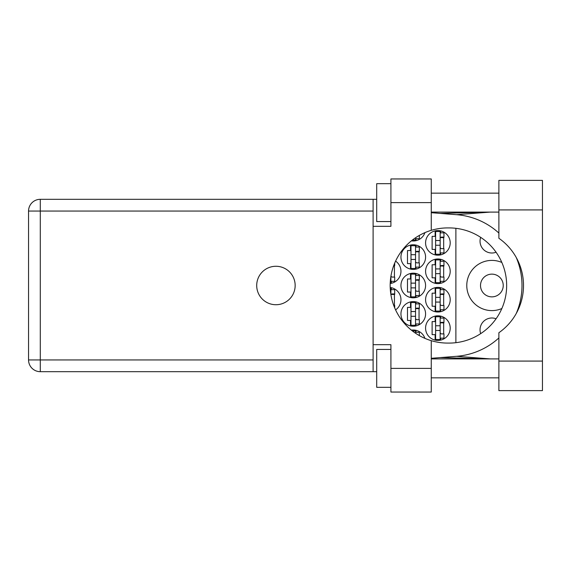 <?xml version="1.0" encoding="UTF-8"?>
<svg xmlns="http://www.w3.org/2000/svg" width="571" height="571" viewBox="0 0 571 571"><rect width="100%" height="100%" fill="white"/><g stroke="black" fill="none" stroke-linecap="round" stroke-linejoin="round"><path stroke-width="0.86" d="M480.668 333.642A11.841 11.841 0 0 1 496.078 318.761M503.237 285.5A11.363 11.363 0 0 1 491.874 296.863A11.363 11.363 0 0 1 480.511 285.5A11.363 11.363 0 0 1 491.874 274.137A11.363 11.363 0 0 1 503.237 285.5M496.078 252.239A11.841 11.841 0 0 1 480.668 237.358M501.852 262.467A25.095 25.095 0 0 0 466.778 285.5A25.095 25.095 0 0 0 501.852 308.533M425.581 328.118A12.312 12.312 0 0 0 437.893 340.43A12.312 12.312 0 0 0 450.205 328.118A12.312 12.312 0 0 0 437.893 315.806A12.312 12.312 0 0 0 425.581 328.118M425.581 299.704A12.312 12.312 0 0 0 437.893 312.016A12.312 12.312 0 0 0 450.205 299.704A12.312 12.312 0 0 0 437.893 287.391A12.312 12.312 0 0 0 425.581 299.704M395.575 309.882A12.312 12.312 0 0 0 390.193 287.491M425.581 271.296A12.312 12.312 0 0 0 437.893 283.609A12.312 12.312 0 0 0 450.205 271.296A12.312 12.312 0 0 0 437.893 258.984A12.312 12.312 0 0 0 425.581 271.296M390.193 283.509A12.312 12.312 0 0 0 395.575 261.118M425.581 242.882A12.312 12.312 0 0 0 437.893 255.194A12.312 12.312 0 0 0 450.205 242.882A12.312 12.312 0 0 0 437.893 230.57A12.312 12.312 0 0 0 425.581 242.882M400.949 313.914A12.312 12.312 0 0 0 413.261 326.227A12.312 12.312 0 0 0 425.581 313.914A12.312 12.312 0 0 0 413.261 301.602A12.312 12.312 0 0 0 400.949 313.914M400.949 285.5A12.312 12.312 0 0 0 413.261 297.812A12.312 12.312 0 0 0 425.581 285.5A12.312 12.312 0 0 0 413.261 273.188A12.312 12.312 0 0 0 400.949 285.5M400.949 257.086A12.312 12.312 0 0 0 413.261 269.398A12.312 12.312 0 0 0 425.581 257.086A12.312 12.312 0 0 0 413.261 244.773A12.312 12.312 0 0 0 400.949 257.086M411.384 240.841A12.312 12.312 0 0 0 424.924 232.625M435.145 316.12L435.145 321.587L432.111 321.587L432.111 334.656L435.145 334.656L435.145 340.123M435.145 287.705L435.145 293.173L432.111 293.173L432.111 306.242L435.145 306.242L435.145 311.709M435.145 259.291L435.145 264.758L432.111 264.758L432.111 277.827L435.145 277.827L435.145 283.295M435.145 230.877L435.145 236.344L432.111 236.344L432.111 249.413L435.145 249.413L435.145 254.88M410.52 301.909L410.52 307.376L407.487 307.376L407.487 320.445L410.52 320.445L410.52 325.913M410.52 273.495L410.52 278.962L407.487 278.962L407.487 292.038L410.52 292.038L410.52 297.505M410.52 245.087L410.52 250.555L407.487 250.555L407.487 263.624L410.52 263.624L410.52 269.091M424.924 338.375A12.312 12.312 0 0 0 411.384 330.159M455.886 228.321L455.886 342.679M416.009 240.677L416.009 238.714M416.009 269.091L416.009 267.128M416.009 247.05L416.009 245.087M419.043 262.867L419.043 251.311M416.009 297.505L416.009 295.542M416.009 275.458L416.009 273.495M419.043 291.274L419.043 279.726M416.009 325.913L416.009 323.95M416.009 303.872L416.009 301.909M419.043 319.689L419.043 308.133M440.634 254.88L440.634 252.917M440.634 232.84L440.634 230.877M443.667 248.656L443.667 237.101M391.385 283.295L391.385 281.332M394.418 277.071L394.418 265.515M440.634 283.295L440.634 281.332M440.634 261.254L440.634 259.291M443.667 277.071L443.667 265.515M391.385 289.668L391.385 287.705M394.418 305.485L394.418 293.929M440.634 311.709L440.634 309.746M440.634 289.668L440.634 287.705M443.667 305.485L443.667 293.929M416.009 332.286L416.009 330.324M440.634 340.123L440.634 338.16M440.634 318.083L440.634 316.12M443.667 333.899L443.667 322.344M440.162 231.512L440.162 254.245L435.616 254.245L435.616 231.512L440.162 231.512M440.162 232.84L443.952 232.84L443.952 237.101L441.676 237.101A1.513 1.513 0 0 0 440.162 238.621M440.162 252.917L443.952 252.917L443.952 248.656L441.676 248.656A1.513 1.513 0 0 1 440.162 247.143M440.162 237.557L443.91 237.672M440.405 237.3L443.667 237.472M440.162 245.245L435.616 245.245L440.162 245.245M440.162 240.512L435.616 240.512M498.883 361.079L498.883 332.722A57.585 57.585 0 0 0 498.883 238.278L498.883 180.372L542.45 180.372L542.45 390.628L498.883 390.628L498.883 361.079L542.45 361.079M390.914 387.316L376.703 387.316L376.703 349.431L390.914 349.431M390.914 221.569L376.703 221.569L376.703 183.684L390.914 183.684M275.936 266.272A19.228 19.228 0 0 0 256.707 285.5A19.228 19.228 0 0 0 275.936 304.728A19.228 19.228 0 0 0 295.157 285.5A19.228 19.228 0 0 0 275.936 266.272M498.883 193.155L431.262 193.155M498.883 212.098L431.262 212.098M498.883 358.902L431.262 358.902M498.883 377.845L431.262 377.845M390.914 392.049L390.914 368.374L431.262 368.374L431.262 392.049L390.914 392.049M390.914 202.626L390.914 178.951L431.262 178.951L431.262 202.626L390.914 202.626L390.914 226.309L373.106 226.309L373.106 344.691L390.914 344.691L390.914 368.374M431.262 202.626L431.262 230.327A57.585 57.585 0 0 0 431.262 340.673L431.262 368.374M376.703 371.685L40.291 371.685A11.741 11.741 0 0 1 28.55 359.944L28.55 211.056A11.741 11.741 0 0 1 40.291 199.315L373.106 199.315L373.106 226.309M376.703 199.315L373.106 199.315M373.106 344.691L373.106 371.685M431.262 230.327A57.585 57.585 0 0 1 447.743 227.915L449.07 227.915A57.585 57.585 0 0 1 506.655 285.5A57.585 57.585 0 0 1 449.07 343.085L447.743 343.085A57.585 57.585 0 0 1 431.262 340.673M431.262 358.303L456.536 356.311A71.032 71.032 0 0 0 498.883 337.939M516.263 313.458A71.032 71.032 0 0 0 516.263 257.542M498.883 233.061A71.032 71.032 0 0 0 456.536 214.689L431.262 212.697M490.211 358.902L456.536 356.311M456.536 214.689L490.211 212.098M415.538 237.764L415.538 240.041L412.398 240.041M415.538 238.714L419.328 238.714L419.328 235.416M415.538 245.723L415.538 268.456L410.992 268.456L410.992 245.723L415.538 245.723M415.538 247.05L419.328 247.05L419.328 251.311L417.051 251.311A1.513 1.513 0 0 0 415.538 252.825M415.538 267.128L419.328 267.128L419.328 262.867L417.051 262.867A1.513 1.513 0 0 1 415.538 261.347M415.538 251.761L419.285 251.875M415.781 251.511L419.043 251.683M415.538 259.455L410.992 259.455L415.538 259.455M415.538 254.716L410.992 254.716M415.538 274.137L415.538 296.863L410.992 296.863L410.992 274.137L415.538 274.137M415.538 275.458L419.328 275.458L419.328 279.726L417.051 279.726A1.513 1.513 0 0 0 415.538 281.239M415.538 295.542L419.328 295.542L419.328 291.274L417.051 291.274A1.513 1.513 0 0 1 415.538 289.761M415.538 280.175L419.285 280.29M415.781 279.918L419.043 280.097M415.538 287.87L410.992 287.87L415.538 287.87M415.538 283.13L410.992 283.13M415.538 302.544L415.538 325.277L410.992 325.277L410.992 302.544L415.538 302.544M415.538 303.872L419.328 303.872L419.328 308.133L417.051 308.133A1.513 1.513 0 0 0 415.538 309.653M415.538 323.95L419.328 323.95L419.328 319.689L417.051 319.689A1.513 1.513 0 0 1 415.538 318.175M415.538 308.59L419.285 308.704M415.781 308.333L419.043 308.504M415.538 316.284L410.992 316.284L415.538 316.284M415.538 311.545L410.992 311.545M390.914 276.193L390.914 282.659L390.229 282.659M393.733 265.515L394.704 265.515L394.704 263.074M390.914 281.332L394.704 281.332L394.704 277.071L392.427 277.071A1.513 1.513 0 0 1 390.957 275.921M393.54 266.057L394.418 266.079M393.64 265.779L394.418 265.886M440.162 259.926L440.162 282.659L435.616 282.659L435.616 259.926L440.162 259.926M440.162 261.254L443.952 261.254L443.952 265.515L441.676 265.515A1.513 1.513 0 0 0 440.162 267.028M440.162 281.332L443.952 281.332L443.952 277.071L441.676 277.071A1.513 1.513 0 0 1 440.162 275.557M440.162 265.965L443.91 266.086M440.405 265.715L443.667 265.886M440.162 273.659L435.616 273.659L440.162 273.659M440.162 268.927L435.616 268.927M390.229 288.341L390.914 288.341L390.914 294.807M390.914 289.668L394.704 289.668L394.704 293.929L392.427 293.929A1.513 1.513 0 0 0 390.957 295.079M393.733 305.485L394.704 305.485L394.704 307.926M390.914 294.379L394.661 294.493M391.156 294.129L394.418 294.301M440.162 288.341L440.162 311.074L435.616 311.074L435.616 288.341L440.162 288.341M440.162 289.668L443.952 289.668L443.952 293.929L441.676 293.929A1.513 1.513 0 0 0 440.162 295.443M440.162 309.746L443.952 309.746L443.952 305.485L441.676 305.485A1.513 1.513 0 0 1 440.162 303.972M440.162 294.379L443.91 294.493M440.405 294.129L443.667 294.301M440.162 302.073L435.616 302.073L440.162 302.073M440.162 297.341L435.616 297.341M412.398 330.959L415.538 330.959L415.538 333.236M415.538 332.286L419.328 332.286L419.328 335.584M440.162 316.755L440.162 339.488L435.616 339.488L435.616 316.755L440.162 316.755M440.162 318.083L443.952 318.083L443.952 322.344L441.676 322.344A1.513 1.513 0 0 0 440.162 323.857M440.162 338.16L443.952 338.16L443.952 333.899L441.676 333.899A1.513 1.513 0 0 1 440.162 332.379M440.162 322.793L443.91 322.908M440.405 322.544L443.667 322.715M440.162 330.488L435.616 330.488L440.162 330.488M440.162 325.755L435.616 325.755M373.106 211.056L40.291 211.056L40.291 359.944L373.106 359.944M40.291 371.685L40.291 359.944L28.55 359.944A11.741 11.741 0 0 0 40.291 371.685M28.55 211.056L40.291 211.056L40.291 199.315M498.883 209.921L542.45 209.921M440.17 357.603L489.433 358.902M440.17 213.397L489.433 212.098"/></g></svg>
